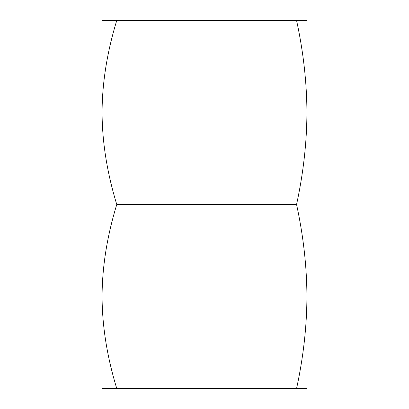 <?xml version="1.0" encoding="UTF-8"?>
<svg xmlns="http://www.w3.org/2000/svg" width="409" height="409" viewBox="0 0 409 409"><rect width="100%" height="100%" fill="white"/><g stroke="black" fill="none" stroke-linecap="round" stroke-linejoin="round"><path stroke-width="0.61" d="M102.071 84.469L102.071 296.525C102.189 266.786 107.086 236.111 116.769 204.5C107.086 172.884 102.189 142.209 102.071 112.475L102.071 20.45L306.929 20.45L306.929 84.469M116.769 388.55L102.071 388.55L102.071 296.525C102.189 326.259 107.086 356.934 116.769 388.55L296.566 388.55C303.35 357.302 306.806 326.627 306.929 296.525L306.929 112.475C306.801 82.367 303.35 51.692 296.566 20.45M296.566 388.55L306.929 388.55L306.929 296.525C306.801 266.417 303.35 235.742 296.566 204.5C303.35 173.252 306.806 142.577 306.929 112.475M102.071 112.475C102.189 82.736 107.086 52.061 116.769 20.45M116.769 204.5L296.566 204.5"/></g></svg>
